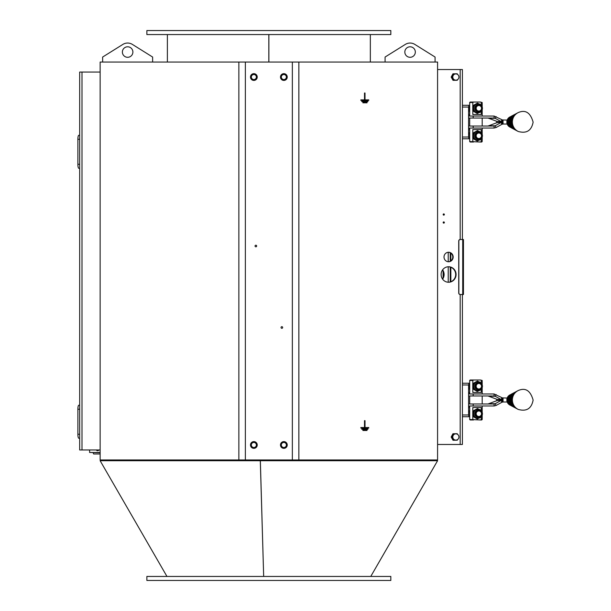 <?xml version="1.0" encoding="UTF-8"?>
<svg xmlns="http://www.w3.org/2000/svg" width="611" height="611" viewBox="0 0 611 611"><rect width="100%" height="100%" fill="white"/><g stroke="black" fill="none" stroke-linecap="round" stroke-linejoin="round"><path stroke-width="0.92" d="M456.807 434.016A3.246 3.139 90 0 0 455.47 433.726L457.204 433.703L457.731 434.513M452.774 435.391L453.583 433.757L455.47 433.726A3.246 3.139 90 0 0 452.812 438.637L451.812 437.025L452.774 435.391M458.907 436.621L458.914 437.232M457.776 439.401L457.288 440.203L455.554 440.226A3.246 3.139 90 0 0 456.807 439.935M455.554 440.226L453.668 440.248L452.812 438.637A3.246 3.139 90 0 0 455.554 440.226M457.204 433.703L452.942 433.757L451.17 437.025L453.026 440.248L453.668 440.248M452.942 433.757L453.583 433.757M451.17 437.025L451.812 437.025M455.661 440.096A3.124 3.017 -90 0 1 452.491 437.018A3.124 3.017 -90 0 1 455.661 433.856M456.807 74.084A3.246 3.139 90 0 0 455.47 73.794L457.204 73.763L457.731 74.58M452.774 75.459L453.583 73.816L455.47 73.794A3.246 3.139 90 0 0 452.812 78.704L451.812 77.093L452.774 75.459M458.907 76.688L458.914 77.291M457.776 79.461L457.288 80.262L455.554 80.293A3.246 3.139 90 0 0 456.807 80.003M455.554 80.293L453.668 80.316L452.812 78.704A3.246 3.139 90 0 0 455.554 80.293M457.204 73.763L452.942 73.816L451.17 77.093L453.026 80.316L453.668 80.316M452.942 73.816L453.583 73.816M451.17 77.093L451.812 77.093M455.661 80.163A3.124 3.017 -90 0 1 452.491 77.085A3.124 3.017 -90 0 1 455.661 73.923M100.135 452.476L89.611 452.476L89.611 449.971M89.611 452.476L100.135 452.72M98.608 449.971A1.253 1.253 0 0 1 96.92 450.269L96.737 450.444A1.497 1.497 0 0 0 98.906 449.971M96.737 450.444A1.497 1.497 0 0 1 96.385 450.093L96.561 449.91M93.155 452.72L93.605 453.973L100.135 453.973M298.855 459.968L437.575 459.968L437.575 62.047L298.855 62.047L298.855 459.968L292.356 459.968L292.356 62.047L245.362 62.047L245.362 459.968L292.356 459.968M238.863 62.047L100.135 62.047L100.135 459.968L238.863 459.968L238.863 62.047L245.362 62.047M268.832 62.047L268.832 34.552M268.886 34.552L268.886 62.047M390.834 34.552L146.877 34.552L146.877 30.55L390.834 30.55L390.834 34.552M385.083 62.047L385.083 57.044L405.314 44.412A8.997 8.997 0 0 1 414.846 44.412L435.078 57.044L435.078 62.047M415.327 52.05A5.247 5.247 0 0 1 407.461 56.594A5.247 5.247 0 0 1 407.461 47.498A5.247 5.247 0 0 1 415.327 52.05M102.64 62.047L102.64 57.044L122.864 44.412A8.997 8.997 0 0 1 132.396 44.412L152.628 57.044L152.628 62.047M132.885 52.05A5.247 5.247 0 0 1 125.011 56.594A5.247 5.247 0 0 1 125.011 47.498A5.247 5.247 0 0 1 132.885 52.05M360.826 428.036L360.826 427.532L360.826 428.036L368.761 428.036L368.761 427.532L365.011 427.532L365.011 420.658L364.515 420.658L364.515 427.532L360.826 427.532M362.911 430.488L362.911 429.991L362.911 430.488L366.997 430.488L366.997 429.991L362.911 429.991M365.011 93.002L364.515 93.002L364.515 99.876L360.826 99.876L360.826 100.38L368.761 100.38L368.761 99.876L365.011 99.876L365.011 93.002M361.773 101.625L367.883 101.625L367.883 101.121L361.773 101.121L361.773 101.625M361.773 429.281L367.883 429.281L367.883 428.777L361.773 428.777L361.773 429.281M362.911 102.831L366.997 102.831L366.997 102.335L362.911 102.335L362.911 102.831M260.324 459.968L263.669 576.448M263.662 576.028L260.286 460.396M260.255 460.725L437.575 460.725L370.762 576.448M166.956 576.448L100.135 460.725L260.21 460.725M146.877 576.448L390.834 576.448L390.834 580.45L146.877 580.45L146.877 576.448M100.135 72.045L79.674 72.045L79.674 449.971L100.135 449.971M79.674 164.275L77.88 164.275A4.002 0.901 90 0 0 78.781 168.277L79.674 168.277M77.88 164.275L77.88 139.277L79.674 139.277M79.674 135.283L78.781 135.283A4.002 0.901 90 0 0 77.88 139.277M79.674 434.23L77.88 434.23A4.002 0.901 90 0 0 78.781 438.224L79.674 438.224M77.88 434.23L77.88 409.233L79.674 409.233M79.674 405.23L78.781 405.23A4.002 0.901 90 0 0 77.88 409.233M462.29 69.539L437.575 69.539M437.575 444.472L462.397 444.472L462.397 294.502M460.304 294.502L460.175 294.502A1.497 1.451 -90 0 1 458.724 293.005L458.724 241.009A1.497 1.451 -90 0 1 460.175 239.512L463.459 239.512L463.459 294.502L460.304 294.502A1.497 1.451 -90 0 1 458.853 293.005L458.853 241.009A1.497 1.451 -90 0 1 460.304 239.512M444.357 214.514A0.611 0.596 -90 0 1 443.762 215.133A0.611 0.596 -90 0 1 443.174 214.514A0.611 0.596 -90 0 1 443.762 213.903A0.611 0.596 -90 0 1 444.357 214.514M444.357 222.519A0.611 0.596 -90 0 1 443.762 223.13A0.611 0.596 -90 0 1 443.174 222.519A0.611 0.596 -90 0 1 443.762 221.9A0.611 0.596 -90 0 1 444.357 222.519M444.006 257.01A4.751 4.583 -90 0 1 448.589 252.259A4.751 4.583 -90 0 1 453.179 257.01A4.751 4.583 -90 0 1 448.589 261.76A4.751 4.583 -90 0 1 444.006 257.01M441.111 274.507A7.752 7.485 -90 0 1 448.589 266.755A7.752 7.485 -90 0 1 456.073 274.507A7.752 7.485 -90 0 1 448.589 282.251A7.752 7.485 -90 0 1 441.111 274.507M442.41 278.876A7.752 7.485 90 0 0 442.41 270.131M448.398 261.752A4.751 4.583 90 0 0 452.789 257.01A4.751 4.583 90 0 0 448.398 252.267M442.608 269.848A7.752 7.485 -90 0 1 442.608 279.158M448.398 282.251A7.752 7.485 90 0 0 455.684 274.507A7.752 7.485 90 0 0 448.398 266.763M448.214 282.244L448.214 266.77M448.214 261.745L448.214 252.274M443.571 223.099A0.611 0.596 90 0 0 443.571 221.938M443.571 215.095A0.611 0.596 90 0 0 443.571 213.934M462.397 137.032L468.584 137.032L468.584 107.04L462.397 107.04M507.176 120.092L502.463 119.962L494.093 116.037L468.584 116.037M469.683 115.433L468.584 115.433M506.847 122.032A5.614 5.423 -90 0 1 509.795 117.037L510.384 116.724A5.965 5.759 -90 0 0 510.384 127.34L509.795 127.027A5.614 5.423 -90 0 1 506.847 122.032M501.952 119.764L500.989 121.497L503.052 122.032L498.713 122.032L488.021 118.038M503.052 122.032L503.052 124.033L501.952 124.3L500.989 122.567L503.052 122.032L503.052 120.031M496.392 121.497L500.989 121.497L495.17 118.305L496.132 116.571M494.093 116.037L494.093 118.038L495.17 118.305L489.38 118.305M494.093 118.038L468.584 118.038M498.713 122.032L488.021 126.034M507.199 124.033L503.052 124.033M496.392 122.567L500.989 122.567L495.17 125.767L496.132 127.493L494.093 128.035L494.093 126.034L495.17 125.767L489.38 125.767M501.952 124.3L496.132 127.493M494.093 128.035L468.584 128.035M494.093 126.034L468.584 126.034M468.584 115.387L469.683 115.387M468.584 114.784L469.683 114.784M469.683 114.532L468.584 114.532M469.683 128.279L468.584 128.279M468.584 128.883L469.683 128.883M468.584 128.929L469.683 128.929M469.683 129.532L468.584 129.532M468.584 129.784L469.683 129.784M469.683 116.037L469.683 102.533L472.822 102.533L473.556 102.037L480.498 102.037L482.186 102.533L482.186 106.757M481.231 102.533L481.231 105.184M481.231 111.393L481.231 114.532L472.822 114.532L472.822 110.919M472.822 105.65L472.822 102.533M477.481 103.091L472.761 105.688L472.761 110.881L477.122 113.478L475.396 112.18A4.498 4.361 90 0 0 477.581 112.783L478.054 112.783A4.498 4.361 90 0 0 482.423 108.284A4.498 4.361 90 0 0 478.054 103.786A4.498 4.361 90 0 0 473.693 108.284A4.498 4.361 90 0 0 478.054 112.783C480.735 112.508 482.194 111.011 482.446 108.284C482.194 105.566 480.735 104.061 478.054 103.786L477.581 103.786A4.498 4.361 90 0 0 475.396 104.389L477.481 103.091L478.864 103.862M481.453 105.436L481.873 106.062M481.873 110.515L481.453 111.141M478.864 112.707L477.481 113.478M475.396 112.18L473.12 110.881L473.212 108.284A4.498 4.361 90 0 0 475.396 112.18M472.761 105.688L475.396 104.389A4.498 4.361 90 0 0 473.212 108.284L473.12 105.688M473.556 102.037L470.187 102.037L469.683 102.533M482.186 102.533L480.498 102.037M472.822 133.145L472.822 129.532L481.231 129.532L481.231 132.679M481.231 138.888L481.231 141.531L480.498 142.027L469.683 141.531L469.683 128.035M480.498 142.027L481.682 142.027L482.186 141.531L481.231 141.531M472.822 141.531L472.822 138.414M477.481 130.586L472.761 133.183L472.761 138.376L477.122 140.973L475.396 139.675A4.498 4.361 90 0 0 477.581 140.278L478.054 140.278A4.498 4.361 90 0 0 482.423 135.779A4.498 4.361 90 0 0 478.054 131.281A4.498 4.361 90 0 0 473.693 135.779A4.498 4.361 90 0 0 478.054 140.278C480.735 140.003 482.194 138.506 482.446 135.779C482.194 133.061 480.735 131.556 478.054 131.281L477.581 131.281A4.498 4.361 90 0 0 475.396 131.884L477.481 130.586L478.864 131.357M481.453 132.931L481.873 133.557M481.873 138.01L481.453 138.636M478.864 140.202L477.481 140.973M475.396 139.675L473.12 138.376L473.212 135.779A4.498 4.361 90 0 0 475.396 139.675M472.761 133.183L475.396 131.884A4.498 4.361 90 0 0 473.212 135.779L473.12 133.183M469.683 141.531L470.187 142.027L473.556 142.027M478.787 132.778L478.268 132.778A3.002 2.91 90 0 0 475.358 135.779A3.002 2.91 90 0 0 478.268 138.781L478.787 138.781A3.002 2.91 90 0 0 481.697 135.779A3.002 2.91 90 0 0 478.787 132.778A3.002 2.91 90 0 0 475.877 135.779A3.002 2.91 90 0 0 478.787 138.781M478.848 133.03A2.75 2.665 -90 0 1 481.155 137.154A2.75 2.665 -90 0 1 476.534 137.154A2.75 2.665 -90 0 1 478.848 133.03M478.787 105.283L478.268 105.283A3.002 2.91 90 0 0 475.358 108.284A3.002 2.91 90 0 0 478.268 111.286L478.787 111.286A3.002 2.91 90 0 0 481.697 108.284A3.002 2.91 90 0 0 478.787 105.283A3.002 2.91 90 0 0 475.877 108.284A3.002 2.91 90 0 0 478.787 111.286M478.848 111.034A2.75 2.665 -90 0 1 476.534 106.91A2.75 2.665 -90 0 1 481.155 106.91A2.75 2.665 -90 0 1 478.848 111.034M469.683 132.602L468.782 133.183L468.683 135.779L468.782 138.376L469.683 138.957M468.782 138.376L469.683 138.376M468.782 133.183L469.683 133.183M468.584 132.778L469.408 132.778M469.683 110.881L468.782 110.881L469.683 111.462M469.683 105.688L468.782 105.688L468.782 110.881M469.683 105.107L468.782 105.688M469.408 111.286L468.584 111.286M513.072 128.73A7.179 6.935 -90 0 1 512.43 128.425L511.606 127.989A6.698 6.461 -90 0 1 511.606 116.075L512.43 115.639A7.179 6.935 -90 0 1 513.072 115.342M512.43 128.425A7.179 6.935 -90 0 1 512.43 115.639M462.397 414.984L468.584 414.984L468.584 384.983L462.397 384.983M507.176 398.044L502.463 397.914L494.093 393.98L468.584 393.98M469.683 393.385L468.584 393.385M506.847 399.984A5.614 5.423 -90 0 1 509.795 394.989L510.384 394.675A5.965 5.759 -90 0 0 510.384 405.292L509.795 404.978A5.614 5.423 -90 0 1 506.847 399.984M501.952 397.715L500.989 399.449L503.052 399.984L498.713 399.984L488.021 395.981M503.052 399.984L503.052 401.985L501.952 402.252L500.989 400.518L503.052 399.984L503.052 397.982M496.392 399.449L500.989 399.449L495.17 396.249L496.132 394.523M494.093 393.98L494.093 395.981L495.17 396.249L489.38 396.249M494.093 395.981L468.584 395.981M498.713 399.984L488.021 403.986M507.199 401.985L503.052 401.985M496.392 400.518L500.989 400.518L495.17 403.711L496.132 405.444L494.093 405.979L494.093 403.986L495.17 403.711L489.38 403.711M501.952 402.252L496.132 405.444M494.093 405.979L468.584 405.979M494.093 403.986L468.584 403.986M468.584 393.331L469.683 393.331M468.584 392.736L469.683 392.736M469.683 392.483L468.584 392.483M469.683 406.231L468.584 406.231M468.584 406.834L469.683 406.834M468.584 406.88L469.683 406.88M469.683 407.484L468.584 407.484M468.584 407.728L469.683 407.728M469.683 393.98L469.683 380.485L472.822 380.485L473.556 379.989L480.498 379.989L482.186 380.485L482.186 384.701M481.231 380.485L481.231 383.128M481.231 389.337L481.231 392.483L472.822 392.483L472.822 388.871M472.822 383.601L472.822 380.485M477.481 381.043L472.761 383.639L472.761 388.833L477.122 391.43L475.396 390.131A4.498 4.361 90 0 0 477.581 390.735L478.054 390.735A4.498 4.361 90 0 0 482.423 386.236A4.498 4.361 90 0 0 478.054 381.738A4.498 4.361 90 0 0 473.693 386.236A4.498 4.361 90 0 0 478.054 390.735C480.735 390.46 482.194 388.955 482.446 386.236C482.194 383.517 480.735 382.012 478.054 381.738L477.581 381.738A4.498 4.361 90 0 0 475.396 382.341L477.481 381.043L478.864 381.814M481.453 383.38L481.873 384.014M481.873 388.459L481.453 389.092M478.864 390.658L477.481 391.43M475.396 390.131L473.12 388.833L473.212 386.236A4.498 4.361 90 0 0 475.396 390.131M472.761 383.639L475.396 382.341A4.498 4.361 90 0 0 473.212 386.236L473.12 383.639M473.556 379.989L470.187 379.989L469.683 380.485M482.186 380.485L480.498 379.989M472.822 411.096L472.822 407.484L481.231 407.484L481.231 410.623M481.231 416.832L481.231 419.482L480.498 419.978L469.683 419.482L469.683 405.979M480.498 419.978L481.682 419.978L482.186 419.482L481.231 419.482M472.822 419.482L472.822 416.366M477.481 408.538L472.761 411.134L472.761 416.328L477.122 418.925L475.396 417.626A4.498 4.361 90 0 0 477.581 418.23L478.054 418.23A4.498 4.361 90 0 0 482.423 413.731A4.498 4.361 90 0 0 478.054 409.233A4.498 4.361 90 0 0 473.693 413.731A4.498 4.361 90 0 0 478.054 418.23C480.735 417.955 482.194 416.45 482.446 413.731C482.194 411.012 480.735 409.507 478.054 409.233L477.581 409.233A4.498 4.361 90 0 0 475.396 409.836L477.481 408.538L478.864 409.309M481.453 410.875L481.873 411.508M481.873 415.954L481.453 416.587M478.864 418.153L477.481 418.925M475.396 417.626L473.12 416.328L473.212 413.731A4.498 4.361 90 0 0 475.396 417.626M472.761 411.134L475.396 409.836A4.498 4.361 90 0 0 473.212 413.731L473.12 411.134M469.683 419.482L470.187 419.978L473.556 419.978M478.787 410.729L478.268 410.729A3.002 2.91 90 0 0 475.358 413.731A3.002 2.91 90 0 0 478.268 416.733L478.787 416.733A3.002 2.91 90 0 0 481.697 413.731A3.002 2.91 90 0 0 478.787 410.729A3.002 2.91 90 0 0 475.877 413.731A3.002 2.91 90 0 0 478.787 416.733M478.848 410.982A2.75 2.665 -90 0 1 481.155 415.106A2.75 2.665 -90 0 1 476.534 415.106A2.75 2.665 -90 0 1 478.848 410.982M478.787 383.234L478.268 383.234A3.002 2.91 90 0 0 475.358 386.236A3.002 2.91 90 0 0 478.268 389.238L478.787 389.238A3.002 2.91 90 0 0 481.697 386.236A3.002 2.91 90 0 0 478.787 383.234A3.002 2.91 90 0 0 475.877 386.236A3.002 2.91 90 0 0 478.787 389.238M478.848 388.986A2.75 2.665 -90 0 1 476.534 384.861A2.75 2.665 -90 0 1 481.155 384.861A2.75 2.665 -90 0 1 478.848 388.986M469.683 410.554L468.782 411.134L468.683 413.731L468.782 416.328L469.683 416.908M468.782 416.328L469.683 416.328M468.782 411.134L469.683 411.134M468.584 410.729L469.408 410.729M469.683 388.833L468.782 388.833L469.683 389.413M469.683 383.639L468.782 383.639L468.782 388.833M469.683 383.059L468.782 383.639M469.408 389.238L468.584 389.238M513.072 406.674A7.179 6.935 -90 0 1 512.43 406.376L511.606 405.941A6.698 6.461 -90 0 1 511.606 394.026L512.43 393.591A7.179 6.935 -90 0 1 513.072 393.293M512.43 406.376A7.179 6.935 -90 0 1 512.43 393.591M255.047 246.012A0.81 0.81 0 0 1 256.261 245.309A0.81 0.81 0 0 1 256.261 246.714A0.81 0.81 0 0 1 255.047 246.012M281.045 327.496A0.81 0.81 0 0 1 282.259 326.793A0.81 0.81 0 0 1 282.259 328.199A0.81 0.81 0 0 1 281.045 327.496M280.48 77.039A3.376 3.376 0 0 1 283.855 73.664A3.376 3.376 0 0 1 287.231 77.039A3.376 3.376 0 0 1 283.855 80.415A3.376 3.376 0 0 1 280.48 77.039M250.487 77.039A3.376 3.376 0 0 1 253.863 73.664A3.376 3.376 0 0 1 257.231 77.039A3.376 3.376 0 0 1 253.863 80.415A3.376 3.376 0 0 1 250.487 77.039M280.48 444.976A3.376 3.376 0 0 1 283.855 441.6A3.376 3.376 0 0 1 287.231 444.976A3.376 3.376 0 0 1 283.855 448.352A3.376 3.376 0 0 1 280.48 444.976M250.487 444.976A3.376 3.376 0 0 1 253.863 441.6A3.376 3.376 0 0 1 257.231 444.976A3.376 3.376 0 0 1 253.863 448.352A3.376 3.376 0 0 1 250.487 444.976M292.356 62.047L298.855 62.047M245.362 459.968L238.863 459.968M256.383 444.976A2.528 2.528 0 0 1 253.863 447.504A2.528 2.528 0 0 1 251.335 444.976A2.528 2.528 0 0 1 253.863 442.448A2.528 2.528 0 0 1 256.383 444.976M250.861 444.976A3.002 3.002 0 0 0 255.36 447.573A3.002 3.002 0 0 0 255.36 442.379A3.002 3.002 0 0 0 250.861 444.976M256.383 77.039A2.528 2.528 0 0 1 253.863 79.567A2.528 2.528 0 0 1 251.335 77.039A2.528 2.528 0 0 1 253.863 74.519A2.528 2.528 0 0 1 256.383 77.039M250.861 77.039A3.002 3.002 0 0 0 255.36 79.636A3.002 3.002 0 0 0 255.36 74.443A3.002 3.002 0 0 0 250.861 77.039M286.383 444.976A2.528 2.528 0 0 1 283.855 447.504A2.528 2.528 0 0 1 281.327 444.976A2.528 2.528 0 0 1 283.855 442.448A2.528 2.528 0 0 1 286.383 444.976M280.854 444.976A3.002 3.002 0 0 0 285.352 447.573A3.002 3.002 0 0 0 285.352 442.379A3.002 3.002 0 0 0 280.854 444.976M286.383 77.039A2.528 2.528 0 0 1 283.855 79.567A2.528 2.528 0 0 1 281.327 77.039A2.528 2.528 0 0 1 283.855 74.519A2.528 2.528 0 0 1 286.383 77.039M280.854 77.039A3.002 3.002 0 0 0 285.352 79.636A3.002 3.002 0 0 0 285.352 74.443A3.002 3.002 0 0 0 280.854 77.039M452.789 437.018A3.124 3.017 90 0 0 455.806 440.103A3.124 3.124 0 0 0 458.93 436.98A3.124 3.124 0 0 0 455.806 433.848A3.124 3.017 90 0 0 452.789 437.018M452.789 77.085A3.124 3.017 90 0 0 455.806 80.163A3.124 3.124 0 0 0 458.93 77.039A3.124 3.124 0 0 0 455.806 73.916A3.124 3.017 90 0 0 452.789 77.085M443.112 277.562L443.112 271.452M81.996 449.971L81.996 72.045M460.175 69.539L460.175 239.512M460.175 294.502L460.175 444.472M502.463 119.962L501.944 121.887M473.158 116.037L473.158 118.038M502.463 124.102L501.944 122.177M506.97 124.033L506.97 123.246M506.97 120.825L506.97 120.031M473.158 128.035L473.158 126.034M481.781 135.779A3.628 3.513 -90 0 1 476.511 138.918A3.628 3.513 -90 0 1 476.511 132.64A3.628 3.513 -90 0 1 481.781 135.779M481.781 108.284A3.628 3.513 -90 0 1 476.511 111.423A3.628 3.513 -90 0 1 476.511 105.145A3.628 3.513 -90 0 1 481.781 108.284M513.721 129.112C511.04 127.554 509.643 125.194 509.528 122.032A7.951 7.676 -90 0 1 513.721 114.952L514.409 114.593A8.363 8.073 90 0 0 515.088 129.799L513.721 129.112A7.951 7.676 -90 0 1 509.543 122.032C509.643 118.87 511.04 116.51 513.721 114.952M515.088 114.272A8.363 8.073 90 0 0 514.409 114.593L515.088 114.272M514.302 129.226A8.264 7.981 -90 0 1 514.302 114.845M515.768 130.196C512.675 128.402 511.063 125.683 510.933 122.032A9.173 8.852 -90 0 1 515.768 113.867L516.455 113.509A9.577 9.249 90 0 0 517.127 130.884L515.768 130.196A9.173 8.852 -90 0 1 510.949 122.032C511.063 118.389 512.675 115.662 515.768 113.867M517.127 113.18A9.577 9.249 90 0 0 516.455 113.509L517.127 113.18M516.219 130.235A9.486 9.157 -90 0 1 516.219 113.829M512.354 122.032A10.395 10.036 -90 0 1 518.082 112.645C525.414 109.4 530.424 112.569 533.12 122.147C531.486 130.716 526.476 133.809 518.105 131.434A10.395 10.036 -90 0 1 518.067 131.411A10.395 10.036 -90 0 1 518.105 112.638L518.067 112.653C514.409 114.647 512.499 117.778 512.339 122.032C512.499 126.294 514.409 129.417 518.067 131.411L518.105 131.434A10.41 10.051 -90 0 1 512.377 122.032M502.463 397.914L501.944 399.838M473.158 393.98L473.158 395.981M502.463 402.053L501.944 400.129M506.97 401.985L506.97 401.19M506.97 398.769L506.97 397.982M473.158 405.979L473.158 403.986M481.781 413.731A3.628 3.513 -90 0 1 476.511 416.87A3.628 3.513 -90 0 1 476.511 410.592A3.628 3.513 -90 0 1 481.781 413.731M481.781 386.236A3.628 3.513 -90 0 1 476.511 389.375A3.628 3.513 -90 0 1 476.511 383.097A3.628 3.513 -90 0 1 481.781 386.236M513.721 407.063C511.04 405.505 509.643 403.145 509.528 399.984A7.951 7.676 -90 0 1 513.721 392.904L514.409 392.537A8.363 8.073 90 0 0 515.088 407.743L513.721 407.063A7.951 7.676 -90 0 1 509.543 399.984C509.643 396.822 511.04 394.462 513.721 392.904M515.088 392.224A8.363 8.073 90 0 0 514.409 392.537L515.088 392.216M514.302 407.178A8.264 7.981 -90 0 1 514.302 392.789M515.768 408.148C512.675 406.353 511.063 403.634 510.933 399.984A9.173 8.852 -90 0 1 515.768 391.819L516.455 391.452A9.577 9.249 90 0 0 517.127 408.835L515.768 408.148A9.173 8.852 -90 0 1 510.949 399.984C511.063 396.333 512.675 393.614 515.768 391.819M517.127 391.132A9.577 9.249 90 0 0 516.455 391.452L517.127 391.132M516.219 408.186A9.486 9.157 -90 0 1 516.219 391.781M512.354 399.984A10.395 10.036 -90 0 1 518.082 390.597C525.414 387.351 530.424 390.521 533.12 400.098C531.486 408.66 526.476 411.761 518.105 409.385A10.395 10.036 -90 0 1 518.105 390.582L518.067 390.605C514.409 392.598 512.499 395.729 512.339 399.984C512.499 404.238 514.409 407.369 518.067 409.362L518.105 409.385A10.41 10.051 -90 0 1 512.377 399.984M450.849 253.13L450.849 260.889M450.849 267.259L450.849 281.755M462.718 294.502L462.718 239.512M450.238 281.961L450.238 267.053M450.238 261.264L450.238 252.755M370.342 62.047L370.342 34.552M167.376 62.047L167.376 34.552M101.434 459.968L100.135 460.725M436.277 459.968L437.575 460.725M462.397 239.512L462.397 69.539M482.186 116.037L482.186 109.82M482.186 141.531L482.186 137.315M482.186 134.252L482.186 128.035M482.186 126.034L482.186 118.038M469.683 126.034L469.683 118.038M462.397 138.781L469.408 138.781M469.408 105.283L462.397 105.283M482.186 393.98L482.186 387.764M482.186 419.482L482.186 415.259M482.186 412.196L482.186 405.979M482.186 403.986L482.186 395.981M469.683 403.986L469.683 395.981M462.397 416.733L469.408 416.733M469.408 383.234L462.397 383.234M463.459 239.512L463.459 294.502"/></g></svg>
